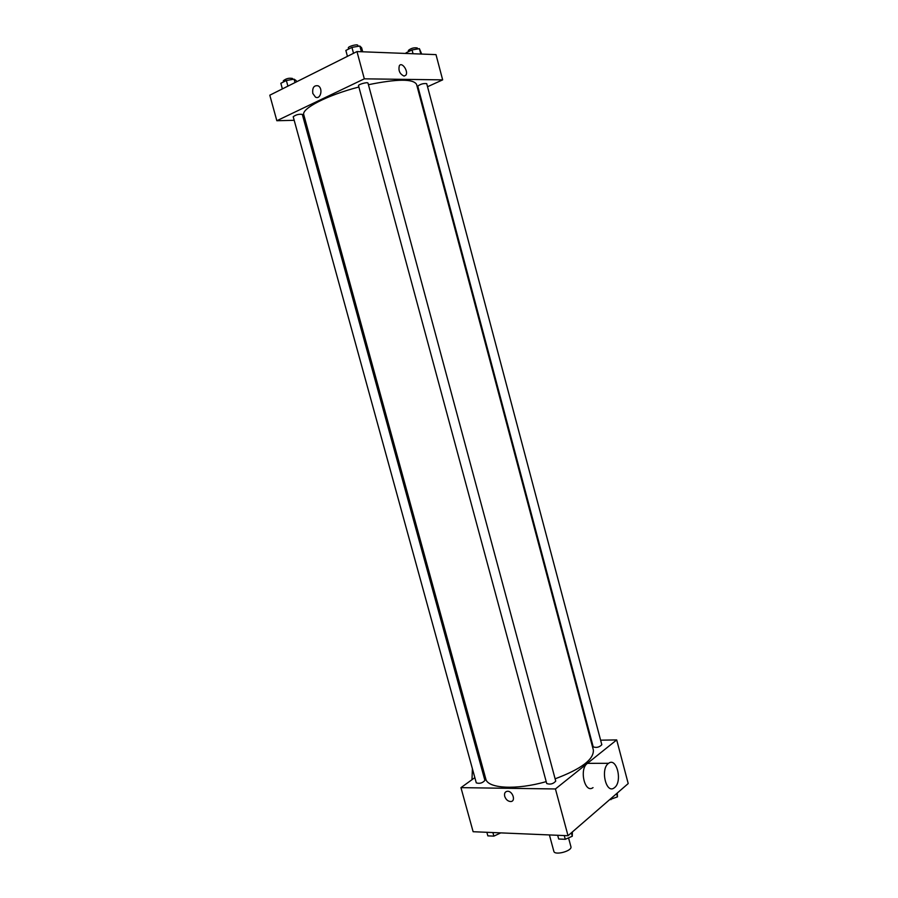<?xml version="1.0" encoding="UTF-8"?>
<svg xmlns="http://www.w3.org/2000/svg" width="898" height="898" viewBox="0 0 898 898"><rect width="100%" height="100%" fill="white"/><g stroke="black" fill="none" stroke-linecap="round" stroke-linejoin="round"><path stroke-width="1.35" d="M549.408 834.938L553.841 851.304C554.582 855.794 572.542 850.956 570.915 846.691L568.546 837.879M600.616 740.177L616.702 739.918L628.207 783.561L568.03 835.724L473.123 831.716L460.955 787.647L474.851 777.634M616.702 739.918L555.435 788.96L568.03 835.724M555.435 788.96L460.955 787.647M504.698 796.324C504.115 793.372 504.99 791.688 507.336 791.273C512.646 790.689 516.182 801.42 510.726 801.544C507.909 801.364 505.9 799.624 504.698 796.324C504.115 793.372 504.99 791.688 507.336 791.273C512.646 790.689 516.182 801.42 510.726 801.544C507.909 801.364 505.9 799.624 504.698 796.324M358.874 87.027C327.22 95.166 301.133 108.692 303.782 114.821L485.796 778.936C487.513 788.545 516.328 790.274 546.186 781.619M555.121 778.824C581.365 768.957 594.094 759.326 593.331 749.92L416.571 84.39C413.271 78.743 397.219 78.844 368.438 84.704M590.772 740.322L591.479 740.311M482.608 772.044L483.696 771.27M593.219 746.889C596.564 747.967 599.426 747.237 601.817 744.723L426.718 83.637C423.418 83.256 420.432 84.086 417.772 86.152L593.219 746.889M546.714 783.539C550.261 784.74 553.269 783.932 555.739 781.125L368.012 83.144C367.877 81.707 357.92 84.412 358.526 85.714L546.714 783.539M476.288 782.876C479.655 783.887 482.529 783.056 484.898 780.396L302.3 114.394C298.933 113.934 295.902 114.72 293.208 116.74L476.288 782.876M593.028 787.625C584.699 793.989 578.929 768.598 587.505 763.345L592.59 763.334M472.393 768.71L471.989 779.7M481.451 763.547L480.116 762.941M614.659 787.535L614.187 787.894C605.97 794.337 600.133 768.632 608.608 763.311C616.623 756.924 622.696 781.339 614.659 787.535M427.538 86.724L442.658 79.866L364.319 78.833L276.842 120.725L294.185 120.31M303.861 120.074L305.219 120.04M418.3 90.911L418.951 90.619M442.658 79.866L436.001 54.621L356.977 51.568L364.319 78.833M356.977 51.568L269.793 95.199L276.842 120.725M312.785 93.392C312.223 87.645 313.997 85.119 318.105 85.826C323.381 88.285 320.586 100.048 315.456 97.096L312.785 93.392C312.223 87.645 313.997 85.119 318.105 85.826C323.381 88.285 320.586 100.048 315.456 97.096L312.785 93.392M404.122 76.094C399.778 74.096 398.184 70.628 399.352 65.689C401.978 61.502 408.758 71.503 405.84 75.196L404.122 76.094L405.84 75.196C408.758 71.503 401.978 61.502 399.352 65.689M421.701 54.06L419.4 48.66L412.047 49.929L406.076 52.814L406.244 53.465M419.4 48.66L420.814 54.026M412.047 49.929L413.058 53.734M408.59 51.59L408.309 50.501C410.925 48.268 413.911 47.426 417.278 47.964L417.548 48.986M296.52 81.819L296.183 80.607L294.073 79.159L286.361 80.506L280.838 83.29L282.376 88.902M294.073 79.159L295.004 82.582M286.361 80.506L287.91 86.129M283.622 81.886L283.319 80.786C285.979 78.586 289.021 77.812 292.445 78.452L292.703 79.394M362.702 51.781L361.625 47.785L359.851 46.045L351.926 47.381L345.853 50.445L347.436 56.338M359.851 46.045L361.378 51.736M351.926 47.381L353.52 53.296M348.637 49.042L348.345 47.964C347.683 46.46 357.673 43.744 357.853 45.383L358.111 46.337M617.274 793.035L617.465 796.863L609.641 799.647M616.6 793.619L617.465 796.863M610.685 798.749L610.932 799.669M500.803 832.884L493.878 836.128L487.839 835.858L486.862 832.289M492.89 832.547L493.878 836.128M572.363 831.963L572.284 836.24L565.28 839.304L558.679 839.013L557.68 835.286M571.364 832.828L572.284 836.24M564.27 835.567L565.28 839.304M481.575 763.547L480.273 763.547M587.505 763.345L608.608 763.311"/></g></svg>
